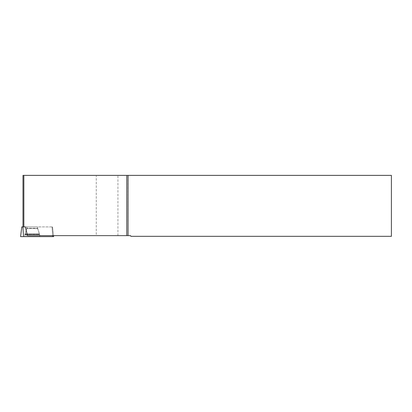 <?xml version="1.0" encoding="UTF-8"?>
<svg xmlns="http://www.w3.org/2000/svg" width="412" height="412" viewBox="0 0 412 412"><rect width="100%" height="100%" fill="white"/><g stroke="black" fill="none" stroke-linecap="round" stroke-linejoin="round"><path stroke-width="0.31" stroke-dasharray="2.06 1.54" d="M29.571 226.899L37.657 226.899L29.571 226.899M128.06 235.643L127.905 175.378L391.4 175.378L391.4 236.318L130.877 236.318L130.511 235.643L96.284 235.643L96.284 175.378L23.85 175.378L23.85 226.899L52.463 226.899L21.795 226.899L20.6 236.622L53.658 236.622M28.516 236.622L39.773 236.622L28.516 236.622M25.348 226.899L27.496 235.643L96.284 235.643M39.773 236.622L39.634 234.634L24.905 234.634L39.634 234.634L39.495 234.253L25.039 234.253L39.495 234.253L37.657 228.542L26.878 228.542L37.657 228.542L37.657 226.899L26.878 226.899L37.657 226.899L37.657 228.248L26.878 228.248L37.657 228.248L39.495 233.959L25.039 233.959L24.905 234.335L39.634 234.335L24.905 234.335L24.813 235.643L39.722 235.643L24.813 235.643M52.628 235.643L52.087 226.899L52.628 235.643L53.539 235.643L52.628 235.643L52.092 226.899L52.463 226.899L52.087 226.899L52.684 236.622L23.515 236.622L22.918 226.899M96.284 175.378L127.905 175.378M23.85 226.899L22.984 226.899L22.984 175.378L23.85 175.378M39.722 235.643L39.495 233.959L25.039 233.959L26.878 228.248L26.878 226.899L26.878 228.542L24.905 234.634L24.766 236.622M117.925 235.643L117.925 175.378M52.463 226.899L53.539 235.643L52.463 226.899"/><path stroke-width="0.62" d="M53.539 235.643L53.658 236.622L20.6 236.622L21.795 226.899L25.348 226.899L27.496 235.643L130.511 235.643L130.877 236.318L391.4 236.318L391.4 175.378L128.06 175.378L128.06 235.643M128.06 175.378L22.984 175.378L22.984 226.899L23.85 226.899L23.85 175.378M126.772 235.643L126.772 175.378M23.85 226.899L25.348 226.899M23.515 236.622L52.684 236.622C53.926 236.622 53.926 236.622 52.684 236.622L20.6 236.622L23.515 236.622L22.918 226.899M52.684 236.622L52.628 235.643"/></g></svg>
